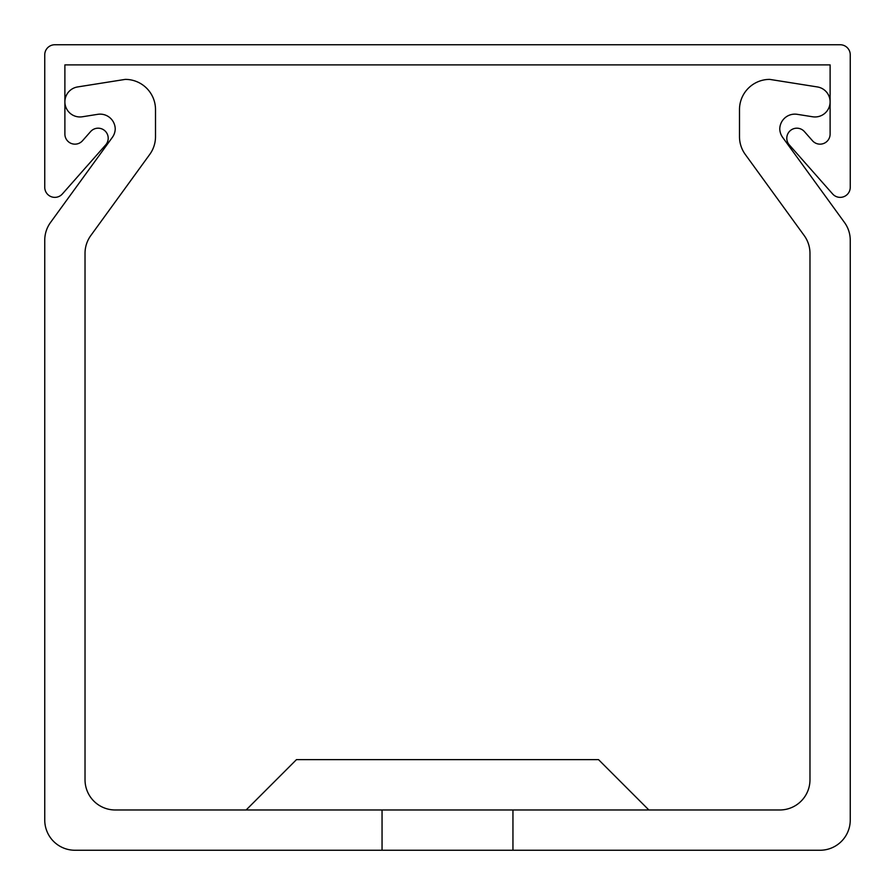 <?xml version="1.0" encoding="UTF-8"?>
<svg xmlns="http://www.w3.org/2000/svg" width="895" height="895" viewBox="0 0 895 895"><rect width="100%" height="100%" fill="white"/><g stroke="black" fill="none" stroke-linecap="round" stroke-linejoin="round"><path stroke-width="1.34" d="M786.794 138.255A10.069 10.069 0 0 0 789.323 144.923L832.63 193.958A10.069 10.069 0 0 0 850.25 187.301L850.25 54.819A10.069 10.069 0 0 0 840.181 44.75L54.819 44.75A10.069 10.069 0 0 0 44.75 54.819L44.75 187.301A10.069 10.069 0 0 0 62.37 193.958L105.677 144.923A10.069 10.069 0 0 0 104.805 130.715A10.069 10.069 0 0 0 90.585 131.599L82.508 140.75A10.069 10.069 0 0 1 64.887 134.082L64.887 64.887L830.112 64.887L830.112 134.082A10.069 10.069 0 0 1 812.492 140.75L804.415 131.599A10.069 10.069 0 0 0 786.794 138.255M246.125 809.975L296.469 759.631L598.531 759.631L648.875 809.975M512.947 809.975L512.947 850.25L820.044 850.25A30.206 30.206 0 0 0 850.25 820.044L850.25 240.229A30.206 30.206 0 0 0 844.477 222.475L782.655 137.382A15.103 15.103 0 0 1 779.769 128.88A15.103 15.103 0 0 1 797.232 114.325L812.649 116.775A15.103 15.103 0 0 0 830.112 101.851A15.103 15.103 0 0 0 817.37 86.938L769.7 79.386A30.206 30.206 0 0 0 739.494 109.593L739.494 136.678A30.206 30.206 0 0 0 745.266 154.432L804.202 235.564A30.206 30.206 0 0 1 809.975 253.319L809.975 779.769A30.206 30.206 0 0 1 779.769 809.975L115.231 809.975A30.206 30.206 0 0 1 85.025 779.769L85.025 253.319A30.206 30.206 0 0 1 90.798 235.564L149.733 154.432A30.206 30.206 0 0 0 155.506 136.678L155.506 109.593A30.206 30.206 0 0 0 125.3 79.386L77.63 86.938A15.103 15.103 0 0 0 64.887 101.851A15.103 15.103 0 0 0 82.351 116.775L97.768 114.325A15.103 15.103 0 0 1 115.231 128.88A15.103 15.103 0 0 1 112.345 137.382L50.523 222.475A30.206 30.206 0 0 0 44.75 240.229L44.75 820.044A30.206 30.206 0 0 0 74.956 850.25L382.053 850.25L382.053 809.975M110.924 207.864L149.733 154.432L110.924 207.864M155.506 136.678L155.506 109.593L155.506 136.678M125.3 79.386L77.63 86.938L125.3 79.386M61.14 207.864L50.523 222.475L61.14 207.864M44.75 240.229L44.75 330.893M850.25 240.229L850.25 330.893M797.232 114.325L812.649 116.775L797.232 114.325M739.494 109.593L739.494 136.678L739.494 109.593M844.477 222.475L833.86 207.864M745.266 154.432L784.076 207.864M512.947 850.25L382.053 850.25"/></g></svg>
